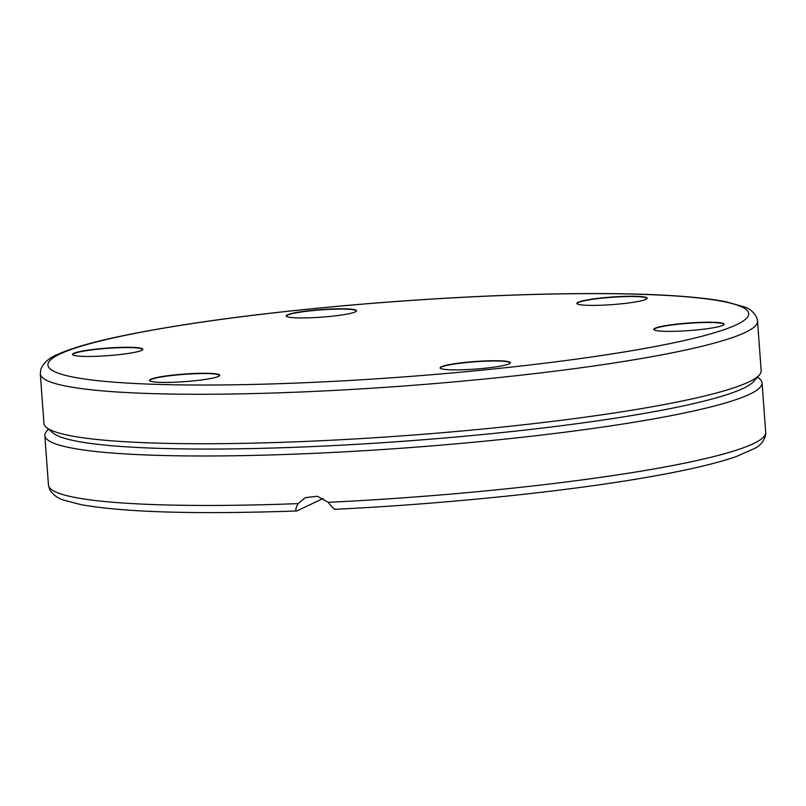 <?xml version="1.0" encoding="UTF-8"?>
<svg xmlns="http://www.w3.org/2000/svg" width="806" height="806" viewBox="0 0 806 806"><rect width="100%" height="100%" fill="white"/><g stroke="black" fill="none" stroke-linecap="round" stroke-linejoin="round"><path stroke-width="1.21" d="M323.236 498.451L296.799 510.913C295.147 510.692 295.59 508.264 298.119 503.619L305.303 497.655L317.322 496.254L328.223 502.319A359.587 38.769 -4.2 0 0 753.177 443.753A359.587 38.769 -4.2 0 0 765.7 432.348L765.569 435.28C763.745 441.396 760.098 445.778 754.607 448.448L736.362 456.528C717.642 463.037 690.631 469.475 655.328 475.832C573.116 490.773 448.579 503.78 334.903 509.321L335.155 509.261C333.875 509.029 331.568 506.722 328.223 502.319M757.549 377.047L759.645 378.83A359.587 38.769 175.8 0 1 762.063 382.87A359.587 38.769 175.8 0 1 749.54 394.275A359.587 38.769 175.8 0 1 357.441 451.098A359.587 38.769 175.8 0 1 44.834 435.542A359.587 38.769 175.8 0 1 46.637 431.19L48.451 429.124M698.167 322.45A35.242 3.798 175.8 0 1 723.919 324.637A35.242 3.798 175.8 0 1 689.231 330.581A35.242 3.798 175.8 0 1 654.049 329.765A35.242 3.798 175.8 0 1 698.167 322.45M621.214 296.477A35.242 3.798 175.8 0 1 646.966 298.663A35.242 3.798 175.8 0 1 612.278 304.608A35.242 3.798 175.8 0 1 577.096 303.791A35.242 3.798 175.8 0 1 621.214 296.477M330.581 309.01A35.242 3.798 175.8 0 1 356.333 311.207A35.242 3.798 175.8 0 1 321.644 317.151A35.242 3.798 175.8 0 1 286.462 316.335A35.242 3.798 175.8 0 1 330.581 309.01M116.89 347.527A35.242 3.798 175.8 0 1 142.652 349.713A35.242 3.798 175.8 0 1 107.964 355.658A35.242 3.798 175.8 0 1 72.772 354.841A35.242 3.798 175.8 0 1 116.89 347.527M193.843 373.49A35.242 3.798 175.8 0 1 219.605 375.687A35.242 3.798 175.8 0 1 184.917 381.631A35.242 3.798 175.8 0 1 149.735 380.815A35.242 3.798 175.8 0 1 193.843 373.49M484.487 360.957A35.242 3.798 175.8 0 1 510.238 363.143A35.242 3.798 175.8 0 1 475.55 369.088A35.242 3.798 175.8 0 1 440.368 368.282A35.242 3.798 175.8 0 1 484.487 360.957M759.363 374.981L753.681 381.48A353.411 38.104 175.8 0 1 743.152 388.411A353.411 38.104 175.8 0 1 376.825 443.078A353.411 38.104 175.8 0 1 52.924 432.933L46.355 427.341A359.587 38.769 175.8 0 1 43.937 423.301L40.3 373.823A359.587 38.769 175.8 0 0 352.907 389.379A359.587 38.769 175.8 0 0 745.006 332.556A359.587 38.769 175.8 0 0 757.539 321.151L761.166 370.629A359.587 38.769 175.8 0 1 759.363 374.981A359.587 38.769 175.8 0 1 748.643 382.034A359.587 38.769 175.8 0 1 375.918 437.658A359.587 38.769 175.8 0 1 46.355 427.341M44.834 435.542L48.461 485.021L49.64 489.464C52.924 494.834 57.75 498.42 64.117 500.234L80.963 504.637C124.074 512.344 195.939 514.46 296.568 510.984L296.799 510.913M440.519 368.392A34.98 3.768 175.8 0 1 440.408 368.12A34.98 3.768 175.8 0 1 484.436 361.239A34.98 3.768 175.8 0 1 510.178 362.992A34.98 3.768 175.8 0 1 510.097 363.284M149.886 380.936A34.98 3.768 175.8 0 1 149.765 380.654A34.98 3.768 175.8 0 1 193.803 373.783A34.98 3.768 175.8 0 1 219.544 375.536A34.98 3.768 175.8 0 1 219.464 375.818M72.933 354.962A34.98 3.768 175.8 0 1 72.812 354.68A34.98 3.768 175.8 0 1 116.85 347.809A34.98 3.768 175.8 0 1 142.591 349.562A34.98 3.768 175.8 0 1 142.511 349.854M286.614 316.446A34.98 3.768 175.8 0 1 286.493 316.174A34.98 3.768 175.8 0 1 330.531 309.303A34.98 3.768 175.8 0 1 356.272 311.056A34.98 3.768 175.8 0 1 356.192 311.338M577.247 303.912A34.98 3.768 175.8 0 1 577.136 303.64A34.98 3.768 175.8 0 1 621.164 296.759A34.98 3.768 175.8 0 1 646.906 298.512A34.98 3.768 175.8 0 1 646.825 298.804M654.2 329.886A34.98 3.768 175.8 0 1 654.089 329.614A34.98 3.768 175.8 0 1 698.117 322.732A34.98 3.768 175.8 0 1 723.859 324.486A34.98 3.768 175.8 0 1 723.778 324.778M48.461 485.021A359.587 38.769 -4.2 0 0 298.119 503.619M60.148 353.915A351.356 37.882 -4.2 0 0 487.862 369.551A351.356 37.882 -4.2 0 0 646.946 294.522A351.356 37.882 -4.2 0 0 60.148 353.915M762.063 382.87L765.7 432.348M757.539 321.151L756.975 318.269C754.285 312.486 750.033 308.688 744.21 306.854L724.977 301.525C689.11 294.946 630.816 292.447 550.115 294.019C486.441 295.389 419.735 299.107 349.995 305.172C254.736 313.665 177.32 324.214 117.747 336.807C90.302 342.701 70.132 348.645 57.236 354.63C49.257 357.703 43.786 362.579 40.814 369.279L40.3 373.823"/></g></svg>
